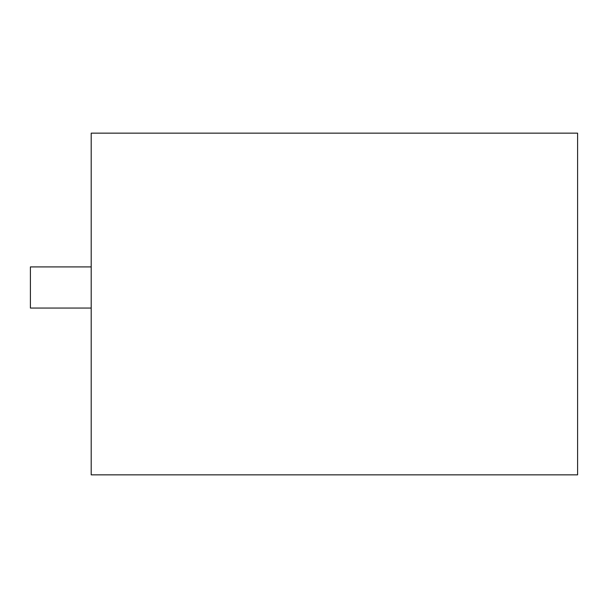 <?xml version="1.0" encoding="UTF-8"?>
<svg xmlns="http://www.w3.org/2000/svg" width="608" height="608" viewBox="0 0 608 608"><rect width="100%" height="100%" fill="white"/><g stroke="black" fill="none" stroke-linecap="round" stroke-linejoin="round"><path stroke-width="0.91" d="M91.2 474.848L91.2 133.152L577.6 133.152L577.6 474.848L91.2 474.848M91.2 308.051L30.4 308.051L30.4 266.912L91.2 266.912"/></g></svg>
